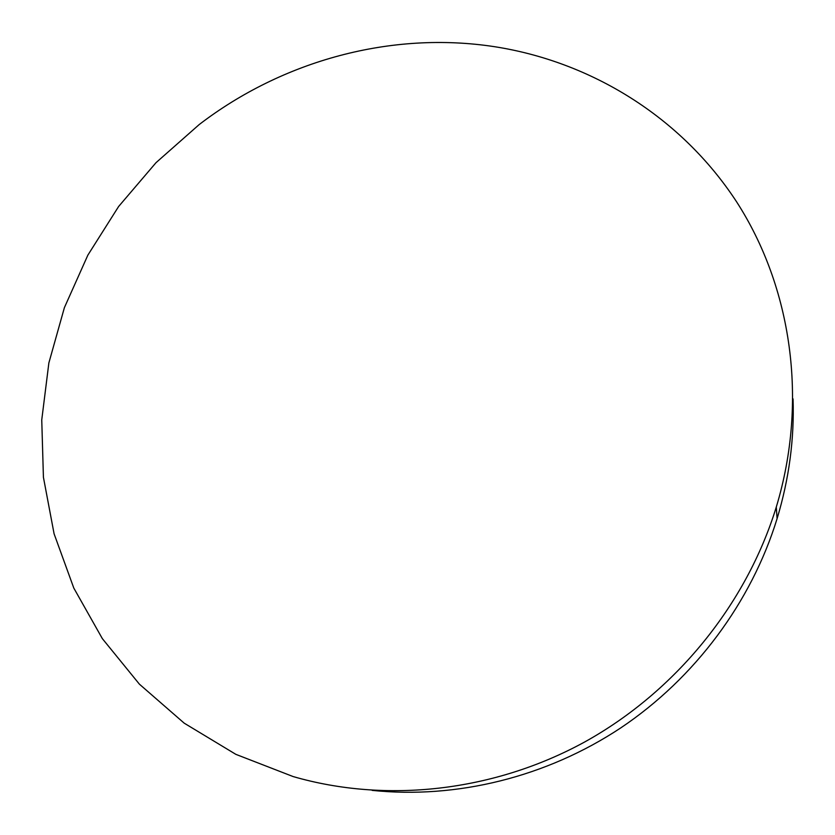 <?xml version="1.0" encoding="UTF-8"?>
<svg xmlns="http://www.w3.org/2000/svg" width="835" height="835" viewBox="0 0 835 835"><rect width="100%" height="100%" fill="white"/><g stroke="black" fill="none" stroke-linecap="round" stroke-linejoin="round"><path stroke-width="1.25" d="M494.894 46.75C591.044 61.811 680.932 116.723 736.543 201.736C791.517 286.937 808.489 400.476 776.289 507.054C746.302 604.519 675.619 691.641 584.625 742.012C493.349 791.945 385.864 803.416 293.127 776.56L235.856 754.349L184.201 723.162L139.393 684.157L102.361 638.65L73.793 588.049L54.087 533.795L43.42 477.276L41.75 419.89L48.868 362.922L64.399 307.624L87.863 255.134L118.633 206.485L156.02 162.668L199.21 124.551C282.512 60.684 391.218 30.707 494.894 46.75M793.062 398.911C794.398 439.053 789.075 478.956 777.093 518.639C751.364 602.192 694.991 678.093 620.791 727.88C546.309 777.249 456.327 799.158 372.149 790.38M776.289 507.054L777.093 518.639"/></g></svg>
